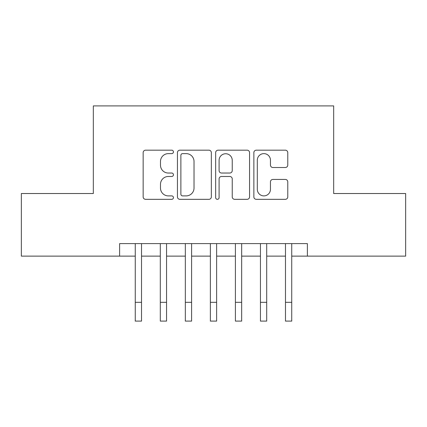 <?xml version="1.0" encoding="UTF-8"?>
<svg xmlns="http://www.w3.org/2000/svg" width="427" height="427" viewBox="0 0 427 427"><rect width="100%" height="100%" fill="white"/><g stroke="black" fill="none" stroke-linecap="round" stroke-linejoin="round"><path stroke-width="0.64" d="M173.442 151.905A1.719 1.719 0 0 0 171.723 150.181L145.612 150.181A2.455 2.455 0 0 0 143.157 152.642L143.157 196.874A2.455 2.455 0 0 0 145.612 199.329L171.723 199.329A1.719 1.719 0 0 0 173.442 197.61A1.719 1.719 0 0 0 171.723 195.892L168.345 195.892A7.862 7.862 0 0 1 160.483 188.029L160.483 184.341A7.862 7.862 0 0 1 168.345 176.479L171.723 176.479A1.719 1.719 0 0 0 173.442 174.755A1.719 1.719 0 0 0 171.723 173.036L168.345 173.036A7.862 7.862 0 0 1 160.483 165.174L160.483 161.486A7.862 7.862 0 0 1 168.345 153.624L171.723 153.624A1.719 1.719 0 0 0 173.442 151.905M285.316 167.507A2.455 2.455 0 0 0 287.777 165.052L287.777 152.642A2.455 2.455 0 0 0 285.316 150.181L256.323 150.181A2.455 2.455 0 0 0 253.862 152.642L253.862 196.874A2.455 2.455 0 0 0 256.323 199.329L285.316 199.329A2.455 2.455 0 0 0 287.777 196.874L287.777 181.886A2.455 2.455 0 0 0 285.316 179.425L272.906 179.425A2.455 2.455 0 0 0 270.451 181.886L270.451 189.316A6.576 6.576 0 0 1 263.875 195.892A6.576 6.576 0 0 1 257.305 189.316L257.305 160.194A6.576 6.576 0 0 1 263.875 153.624A6.576 6.576 0 0 1 270.451 160.194L270.451 165.052A2.455 2.455 0 0 0 272.906 167.507L285.316 167.507M119.613 256.125L21.35 256.125L21.35 193.532L93.326 193.532L93.326 105.907L333.674 105.907L333.674 193.532L405.65 193.532L405.65 256.125L307.387 256.125L307.387 243.603L119.613 243.603L119.613 256.125L135.263 256.125M211.349 152.642A2.455 2.455 0 0 0 208.894 150.181L179.895 150.181A2.455 2.455 0 0 0 177.435 152.642L177.435 196.874A2.455 2.455 0 0 0 179.895 199.329L208.894 199.329A2.455 2.455 0 0 0 211.349 196.874L211.349 152.642M218.106 150.181L247.105 150.181A2.455 2.455 0 0 1 249.565 152.642L249.565 196.874A2.455 2.455 0 0 1 247.105 199.329L234.695 199.329A2.455 2.455 0 0 1 232.24 196.874L232.24 178.934A2.455 2.455 0 0 0 229.779 176.479L221.549 176.479A2.455 2.455 0 0 0 219.088 178.934L219.088 197.61A1.719 1.719 0 0 1 217.37 199.329A1.719 1.719 0 0 1 215.651 197.61L215.651 152.642A2.455 2.455 0 0 1 218.106 150.181M141.524 256.125L160.301 256.125M166.557 256.125L185.334 256.125M191.595 256.125L210.372 256.125M216.628 256.125L235.405 256.125M241.666 256.125L260.443 256.125M266.699 256.125L285.476 256.125M291.737 256.125L307.387 256.125M182.596 153.624A1.719 1.719 0 0 0 180.877 155.343L180.877 194.173A1.719 1.719 0 0 0 182.596 195.892L186.161 195.892A7.862 7.862 0 0 0 194.023 188.029L194.023 161.486A7.862 7.862 0 0 0 186.161 153.624L182.596 153.624M232.24 160.317A6.576 6.576 0 0 0 225.664 153.747A6.576 6.576 0 0 0 219.088 160.317L219.088 170.581A2.455 2.455 0 0 0 221.549 173.036L229.779 173.036A2.455 2.455 0 0 0 232.24 170.581L232.24 160.317M135.263 302.316L141.524 302.316L141.524 321.093L135.263 321.093L135.263 243.603M141.524 302.316L141.524 243.603M160.301 302.316L166.557 302.316L166.557 321.093L160.301 321.093L160.301 243.603M166.557 302.316L166.557 243.603M185.334 302.316L191.595 302.316L191.595 321.093L185.334 321.093L185.334 243.603M191.595 302.316L191.595 243.603M210.372 302.316L216.628 302.316L216.628 321.093L210.372 321.093L210.372 243.603M216.628 302.316L216.628 243.603M235.405 302.316L241.666 302.316L241.666 321.093L235.405 321.093L235.405 243.603M241.666 302.316L241.666 243.603M260.443 302.316L266.699 302.316L266.699 321.093L260.443 321.093L260.443 243.603M266.699 302.316L266.699 243.603M285.476 302.316L291.737 302.316L291.737 321.093L285.476 321.093L285.476 243.603M291.737 302.316L291.737 243.603"/></g></svg>
